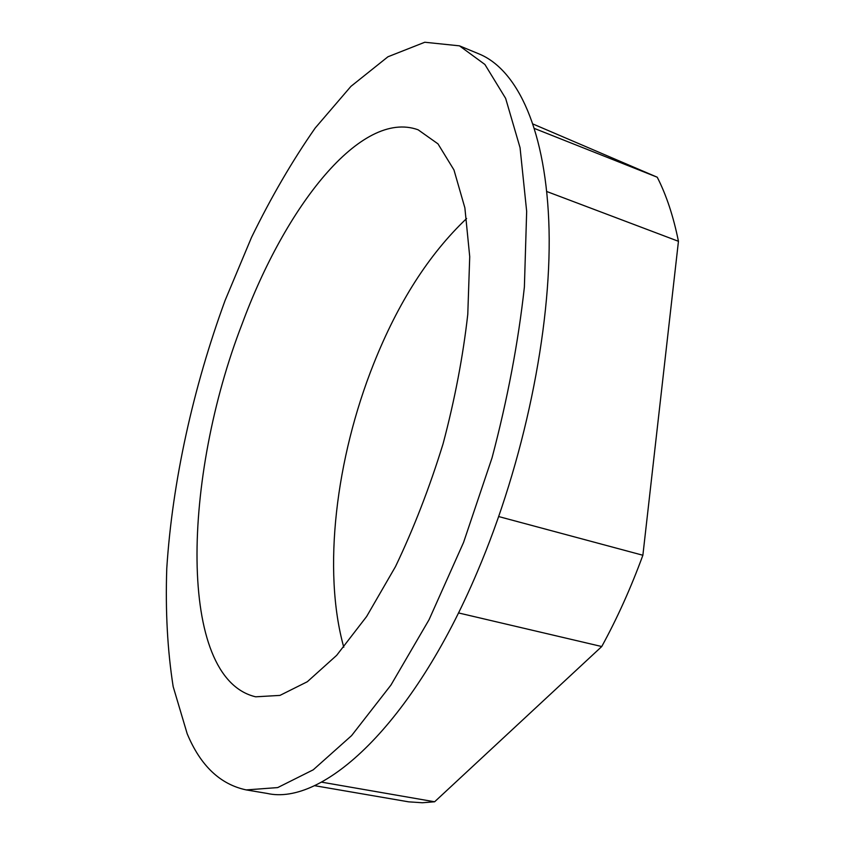 <?xml version="1.0" encoding="UTF-8"?>
<svg xmlns="http://www.w3.org/2000/svg" width="845" height="845" viewBox="0 0 845 845"><rect width="100%" height="100%" fill="white"/><g stroke="black" fill="none" stroke-linecap="round" stroke-linejoin="round"><path stroke-width="1.27" d="M546.778 191.519L678.451 241.3L642.876 555.249C630.888 587.93 617.188 618.36 601.746 646.531L434.626 801.778L422.331 802.75L408.631 801.842L314.393 785.639M498.73 516.57L642.876 555.249M534.579 128.524L657.241 177.218C666.346 195.005 673.412 216.373 678.451 241.3M458.476 612.931L601.746 646.531M187.189 733.756L173.172 686.615C167.479 650.396 165.335 610.998 166.771 568.4C172.359 481.65 193.146 387.707 225.119 300.397L251.567 237.276C271.129 197.212 292.328 160.803 315.174 128.06L350.928 86.37L387.95 56.773L424.781 42.25L459.469 45.841L484.903 64.473L505.637 98.379L520.055 147.685L526.667 211.377L524.386 287.015C518.302 342.257 507.528 399.178 492.065 457.768L463.535 542.501L429.049 619.723L390.929 685.094L351.594 735.615L313.252 769.806L277.709 787.582L246.265 789.917C220.175 784.403 200.487 765.676 187.189 733.756M459.469 45.841L479.009 53.922C517.531 69.702 546.609 130.415 549.06 229.84C551.373 329.117 524.122 462.257 477.34 571.822C412.318 725.654 322.568 806.13 267.115 793.413L246.265 789.917M242.198 323.719C183.038 475.957 176.436 678.134 255.665 696.808L279.949 695.403L307.316 681.735L336.669 655.34L366.614 616.523L395.492 566.604C413.701 528.516 429.566 487.554 443.097 443.731C454.832 399.4 463.06 356.252 467.781 314.298L469.725 256.658L464.877 207.87L453.955 169.929L437.985 143.861L418.127 129.803C360.931 109.026 285.304 206.803 242.198 323.719M533.142 124.078L657.241 177.218M321.48 782.132L434.626 801.778M466.609 218.517C428.996 254.208 398.016 302.637 373.659 363.804C336.004 458.222 322.262 570.174 343.778 647.228"/></g></svg>
